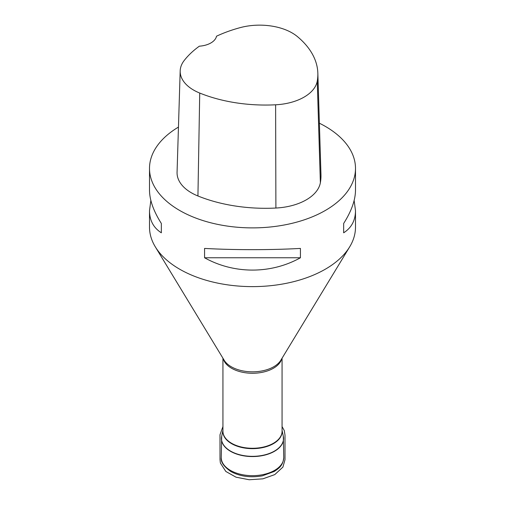 <?xml version="1.0" encoding="UTF-8"?>
<svg xmlns="http://www.w3.org/2000/svg" width="505" height="505" viewBox="0 0 505 505"><rect width="100%" height="100%" fill="white"/><g stroke="black" fill="none" stroke-linecap="round" stroke-linejoin="round"><path stroke-width="0.76" d="M149.505 168.424L149.505 190.208C149.581 200.024 153.526 211.109 161.341 223.463L161.341 232.805C153.526 227.812 149.581 220.451 149.505 210.711L149.505 227.155A102.995 59.464 0 0 0 155.306 246.831A102.995 59.464 0 0 0 252.5 286.619A102.995 59.464 0 0 0 349.694 246.831A102.995 59.464 0 0 0 355.495 227.155L355.495 210.711C355.419 220.451 351.474 227.812 343.659 232.805L343.659 223.463C351.474 211.109 355.419 200.024 355.495 190.208L355.495 168.424A102.995 59.464 180 0 1 252.5 227.888A102.995 59.464 180 0 1 149.505 168.424A102.995 59.464 180 0 1 178.454 127.09M319.381 123.207A102.995 59.464 180 0 1 325.327 126.376A102.995 59.464 180 0 1 355.495 168.424M204.569 257.765L204.569 248.422C234.017 250.076 270.983 250.076 300.431 248.422L300.431 257.765C270.983 274.19 234.017 274.19 204.569 257.765L300.431 257.765M354.138 200.46L355.495 210.711M149.505 210.711L150.862 200.46M317.841 73.149L320.965 174.566A117.709 67.96 180 0 1 320.366 182.734A49.042 28.318 180 0 1 275.894 208.035A117.709 67.96 180 0 1 197.935 195.978A49.042 28.318 180 0 1 177.066 172.293L180.184 70.877A45.923 26.512 180 0 1 184.186 60.512A114.585 66.155 180 0 1 199.342 46.189A19.619 11.325 180 0 0 216.506 36.209A114.585 66.155 180 0 1 240.109 27.655A45.923 26.512 180 0 1 297.287 36.499A114.585 66.155 180 0 1 317.841 73.149A114.585 66.155 180 0 1 317.26 81.103A45.923 26.512 180 0 1 275.616 104.794A114.585 66.155 180 0 1 199.727 93.053A45.923 26.512 180 0 1 180.184 70.877M343.659 223.463L343.659 232.805M161.341 232.805L161.341 223.463M283.488 437.399A31.064 17.934 180 0 1 283.564 438.536A31.064 17.934 180 0 1 264.462 455.182A31.064 17.934 180 0 1 230.532 451.312A31.064 17.934 180 0 1 221.436 438.536A31.064 17.934 180 0 1 221.512 437.399M230.413 470.382A31.241 18.035 0 0 0 264.532 474.271A31.241 18.035 0 0 0 283.741 457.53C282.977 465.673 279.082 468.185 274.31 471.443L262.36 475.83C250.606 477.907 240.14 476.493 230.955 471.594C223.797 466.57 220.571 461.886 221.259 457.53A31.241 18.035 0 0 0 230.413 470.382M222.932 430.348L221.689 436.244A31.039 17.921 0 0 0 230.551 451.091A31.039 17.921 0 0 0 266.097 454.525A31.039 17.921 0 0 0 283.311 436.244L283.741 457.53M282.068 430.708A29.606 17.094 180 0 1 252.5 448.655A29.606 17.094 180 0 1 222.932 430.708M222.932 358.209L222.932 431.207A29.568 17.069 0 0 0 252.5 448.276A29.568 17.069 0 0 0 282.068 431.207L282.068 358.209M281.727 358.758A29.568 17.069 180 0 1 252.5 373.264A29.568 17.069 180 0 1 223.273 358.758M349.694 246.831L280.837 360.229A30.029 17.334 180 0 1 252.5 371.831A30.029 17.334 180 0 1 224.163 360.229L155.306 246.831M317.26 81.103L320.366 182.734M275.616 104.794L275.894 208.035M199.727 93.053L197.935 195.978M282.068 426.573L284.302 430.639L284.99 435.165L284.997 459.746L282.901 467.106L274.758 474.612L262.878 478.835L249.211 479.75L236.018 477.181L225.836 471.468L220.376 463.016L220.01 459.487L219.997 434.78L222.932 426.561M221.689 436.244L221.259 457.53M282.068 430.348L283.311 436.244"/></g></svg>
